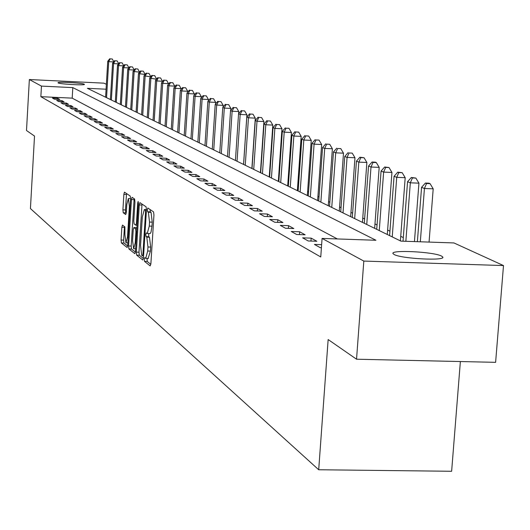 <?xml version="1.0" encoding="UTF-8"?>
<svg xmlns="http://www.w3.org/2000/svg" width="530" height="530" viewBox="0 0 530 530"><rect width="100%" height="100%" fill="white"/><g stroke="black" fill="none" stroke-linecap="round" stroke-linejoin="round"><path stroke-width="0.79" d="M144.266 259.243L144.518 261.396L150.175 265.914L150.891 263.648L153.952 214.981L153.574 211.901L147.817 208.005L147.367 209.641L147.625 211.768L148.354 212.272L149.526 222.044L149.274 226.078L147.241 233.498L146.254 232.856L145.816 234.472L146.068 236.612L146.797 237.155L147.963 247L147.711 251.015L145.704 258.342L144.703 257.646L144.266 259.243M147.068 258.388L147.207 261.482L150.825 264.351M150.076 209.529L150.315 211.868L151.05 212.364L148.354 212.272M148.638 233.551L148.758 236.705L149.493 237.248L146.797 237.155M84.243 84.191L84.436 84.349C85.443 85.555 59.996 84.184 58.167 82.932L58.002 82.786C57.101 81.587 82.223 82.938 84.243 84.191M441.497 256.05L442.722 256.964C446.32 261.085 401.349 258.806 394.134 254.493L393.055 253.638C389.901 249.577 433.686 251.77 441.497 256.05M122.483 225.071L121.854 227.244L121.065 240.03L121.39 242.939L127.134 247.503L127.717 245.297L130.572 198.975L130.241 196.06L124.444 192.138L123.868 194.377L122.914 209.873L123.238 212.762L125.723 214.551L126.306 212.318L126.783 204.58L128.359 198.571L129.399 206.422L127.518 236.87L125.961 242.78L124.921 234.863L124.908 226.9L122.483 225.071M106.073 89.206L87.377 88.311L400.899 241.123L453.938 242.939L503.5 265.563L495.61 362.334L356.538 359.214L328.149 339.544L318.702 469.752L30.429 208.562L34.516 136.064L26.5 130.506L29.355 79.54L103.906 83.157L106.364 84.283M356.538 359.214L363.812 261.071L322.081 238.427L375.955 240.269L72.809 87.609L41.453 86.105L29.355 79.54M337.371 238.951L72.193 98.143L40.856 96.672L320.749 256.957L322.081 238.427M40.856 96.672L41.453 86.105M136.343 252.128L136.687 255.149L142.775 260.005L143.464 257.765L146.459 209.853L146.095 206.826L139.893 202.632L139.277 204.931L136.343 252.128L138.986 252.214L139.33 255.235L143.398 258.461M134.786 253.631L128.909 248.941L128.578 245.98L131.44 199.565L132.036 197.299L134.62 199.028L134.958 201.976L133.785 220.97L134.123 223.938L135.872 225.204L136.482 222.931L137.714 203.043L138.144 201.44L138.429 203.533L135.455 251.425L134.938 253.638M321.412 247.715L320.252 247.682L314.429 244.429L321.63 244.668M316.847 241.263L311.17 238.129L302.637 237.838L308.241 240.971L316.847 241.263M305.128 234.797L299.655 231.776L291.268 231.484L296.674 234.505L305.128 234.797M293.832 228.562L288.552 225.654L280.304 225.363L285.518 228.271L293.832 228.562M282.934 222.554L277.839 219.745L269.724 219.453L274.759 222.262L282.934 222.554M272.413 216.75L267.491 214.034L259.514 213.742L264.371 216.459L272.413 216.75M262.251 211.145L257.494 208.522L249.643 208.23L254.34 210.854L262.251 211.145M252.432 205.726L247.835 203.189L240.11 202.904L244.648 205.435L252.432 205.726M242.939 200.492L238.487 198.035L230.881 197.75L235.274 200.201L242.939 200.492M233.75 195.424L229.444 193.046L221.951 192.761L226.204 195.133L233.75 195.424M224.852 190.515L220.685 188.216L213.305 187.931L217.419 190.23L224.852 190.515M216.24 185.765L212.199 183.532L204.931 183.248L208.919 185.473L216.24 185.765M207.893 181.161L203.977 178.994L196.809 178.716L200.678 180.876L207.893 181.161M199.797 176.695L196.001 174.595L188.938 174.317L192.688 176.41L199.797 176.695M191.946 172.363L188.263 170.329L181.3 170.05L184.937 172.078L191.946 172.363M184.327 168.162L180.75 166.188L173.886 165.903L177.417 167.877L184.327 168.162M176.934 164.081L173.462 162.167L166.692 161.882L170.117 163.803L176.934 164.081M169.752 160.12L166.374 158.258L159.696 157.98L163.028 159.841L169.752 160.12M162.77 156.264L159.49 154.455L152.905 154.184L156.138 155.992L162.77 156.264M155.986 152.521L152.792 150.765L146.293 150.487L149.447 152.249L155.986 152.521M149.387 148.884L146.287 147.174L139.867 146.903L142.934 148.612L149.387 148.884M142.968 145.346L139.947 143.676L133.613 143.405L136.594 145.074L142.968 145.346M136.72 141.894L133.779 140.278L127.531 140.006L130.433 141.629L136.72 141.894M130.638 138.542L127.776 136.965L121.602 136.694L124.431 138.27L130.638 138.542M124.716 135.276L121.926 133.739L115.832 133.467L118.581 135.004L124.716 135.276M118.945 132.089L116.229 130.592L110.207 130.327L112.89 131.824L118.945 132.089M113.321 128.989L110.677 127.531L104.728 127.266L107.338 128.724L113.321 128.989M107.842 125.968L105.258 124.543L99.382 124.278L101.932 125.703L107.842 125.968M102.495 123.013L99.978 121.628L94.168 121.363L96.652 122.755L102.495 123.013M97.281 120.138L94.824 118.786L89.08 118.528L91.504 119.879L97.281 120.138M92.194 117.329L89.789 116.01L84.118 115.752L86.483 117.077L92.194 117.329M87.225 114.593L84.879 113.301L79.275 113.042L81.587 114.334L87.225 114.593M82.375 111.916L80.083 110.657L74.538 110.399L76.797 111.664L82.375 111.916M77.638 109.306L75.406 108.074L69.92 107.822L72.126 109.047L77.638 109.306M73.007 106.749L70.828 105.549L65.402 105.298L67.555 106.497L73.007 106.749M68.489 104.258L66.356 103.078L60.99 102.833L63.096 104.006L68.489 104.258M64.07 101.82L61.983 100.667L56.677 100.422L58.737 101.568L64.07 101.82M59.751 99.435L57.71 98.308L52.457 98.063L54.471 99.189L59.751 99.435M403.303 237.573L400.74 236.34M389.934 231.146L387.622 230.033M377.049 224.945L374.968 223.952M364.62 218.969L362.765 218.075M352.622 213.199L350.973 212.411M341.035 207.627L339.584 206.932M329.839 202.248L328.573 201.638M319.02 197.041L317.921 196.511M308.546 192.006L307.612 191.555M298.416 187.13L297.635 186.759M288.598 182.413L287.962 182.108M279.091 177.841L278.588 177.596M269.876 173.409L269.498 173.224M318.702 469.752L451.633 471.276L460.371 361.546M503.5 265.563L363.812 261.071M72.193 98.143L72.809 87.609M311.17 238.129L310.958 241.064M299.655 231.776L299.457 234.598M288.552 225.654L288.36 228.37M277.839 219.745L277.654 222.361M267.491 214.034L267.319 216.565M257.494 208.522L257.328 210.966M247.835 203.189L247.676 205.547M238.487 198.035L238.334 200.314M229.444 193.046L229.298 195.252M220.685 188.216L220.546 190.349M212.199 183.532L212.066 185.599M203.977 178.994L203.845 180.995M196.001 174.595L195.875 176.536M188.263 170.329L188.143 172.21M180.75 166.188L180.637 168.01M173.462 162.167L173.35 163.936M166.374 158.258L166.268 159.974M159.49 154.455L159.384 156.125M152.792 150.765L152.693 152.388M146.287 147.174L146.187 148.751M139.947 143.676L139.854 145.207M133.779 140.278L133.692 141.768M127.776 136.965L127.69 138.416M121.926 133.739L121.84 135.15M116.229 130.592L116.143 131.97M110.677 127.531L110.591 128.87M105.258 124.543L105.178 125.849M99.978 121.628L99.898 122.9M94.824 118.786L94.744 120.025M89.789 116.01L89.722 117.223M84.879 113.301L84.813 114.48M80.083 110.657L80.017 111.81M75.406 108.074L75.34 109.2M70.828 105.549L70.762 106.649M66.356 103.078L66.29 104.158M61.983 100.667L61.924 101.72M57.71 98.308L57.651 99.335M148.168 258.329L150.414 251.101L147.711 251.015M149.493 237.248L150.666 247.086L150.414 251.101M149.725 233.505L150.308 233.445L151.024 232.087L151.977 226.171L149.274 226.078M151.05 212.364L152.236 222.143L151.977 226.171M142.02 204.057L138.986 252.214M142.431 255.838L142.915 254.268L145.538 212.278L145.286 210.158L144.326 209.562L142.325 216.956L140.543 245.496L141.676 255.241L142.431 255.838M135.395 252.108L131.513 249.027L128.909 248.941M134.143 198.71L131.175 246.059L131.513 249.027M132.566 240.64L133.653 248.709L135.256 242.714L135.932 231.815L135.587 228.827L133.838 227.549L133.235 229.801L132.566 240.64M136.382 227.661L136.912 227.96M126.524 193.536L125.478 209.966L125.802 212.848L126.226 213.159M124.477 226.582L123.622 240.117L123.947 243.025L127.657 245.966M429.068 242.091L433.195 188.832L424.431 188.481L421.562 187.335L417.382 241.687M420.323 241.786L424.431 188.481L426.564 183.499L430.062 183.638L428.909 183.188L425.411 183.049L426.564 183.499M421.562 187.335L425.411 183.049M430.062 183.638L433.195 188.832M414.447 241.587L418.932 183.161L410.319 182.817L407.557 181.71L403.032 241.196M405.854 241.296L410.319 182.817L412.426 177.934L415.865 178.073L411.32 177.497L412.426 177.934M407.557 181.71L411.32 177.497M415.865 178.073L418.932 183.161M400.389 240.878L405.192 177.702L396.725 177.358L394.068 176.291L389.596 235.618M392.233 236.897L396.725 177.358L398.812 172.568L402.197 172.707L397.745 172.151L398.812 172.568M394.068 176.291L397.745 172.151M402.197 172.707L405.192 177.702M387.284 234.492L391.955 172.442L383.634 172.098L381.07 171.071L376.717 229.338M379.255 230.577L383.634 172.098L385.694 167.4L389.02 167.54L384.667 166.996L385.694 167.4M381.07 171.071L384.667 166.996M389.02 167.54L391.955 172.442M374.644 228.324L379.188 167.367L371.007 167.029L368.535 166.036L364.296 223.282M366.747 224.481L371.007 167.029L373.047 162.418L376.313 162.558L375.319 162.167L372.053 162.028L373.047 162.418M368.535 166.036L372.053 162.028M376.313 162.558L379.188 167.367M362.447 222.381L366.873 162.471L358.823 162.134L356.438 161.173L352.311 217.439M354.676 218.592L358.823 162.134L360.837 157.615L364.057 157.748L359.883 157.238L360.837 157.615M356.438 161.173L359.883 157.238M364.057 157.748L366.873 162.471M350.661 216.637L354.981 157.748L347.064 157.41L344.758 156.482L340.73 211.801M343.016 212.914L347.064 157.41L349.051 152.971L352.218 153.11L349.051 152.971M344.758 156.482L348.13 152.607M352.218 153.11L354.981 157.748M339.279 211.092L343.493 153.177L335.695 152.845L333.469 151.951L329.547 206.349M331.753 207.422L335.695 152.845L337.67 148.486L340.783 148.619L337.67 148.486M333.469 151.951L336.775 148.135M340.783 148.619L343.493 153.177M328.282 205.726L332.383 148.764L324.711 148.433L322.558 147.565L318.729 201.075M320.862 202.115L324.711 148.433L326.659 144.153L329.726 144.286L326.659 144.153M322.558 147.565L325.798 143.809M329.726 144.286L332.383 148.764M317.636 200.539L321.644 144.491L314.085 144.167L312.004 143.325L308.268 195.974M310.335 196.981L314.085 144.167L316.012 139.96L319.034 140.092L316.012 139.96M312.004 143.325L315.178 139.629M319.034 140.092L321.644 144.491M307.334 195.517L311.243 140.364L303.803 140.033L301.789 139.224L298.138 191.038M300.139 192.012L303.803 140.033L305.711 135.899L308.685 136.031L305.711 135.899M301.789 139.224L304.902 135.581M308.685 136.031L311.243 140.364M297.356 190.654L301.179 136.362L293.852 136.038L291.897 135.249L288.333 186.255M290.268 187.203L293.852 136.038L295.733 131.97L298.662 132.102L295.733 131.97M291.897 135.249L294.952 131.665M298.662 132.102L301.179 136.362M287.691 185.944L291.427 132.487L284.206 132.162L282.311 131.4L278.826 181.624M280.708 182.539L284.206 132.162L286.067 128.167L288.956 128.293L286.067 128.167M282.311 131.4L285.312 127.869M288.956 128.293L291.427 132.487M278.323 181.379L281.973 128.73L274.858 128.406L273.023 127.67L269.618 177.133M271.433 178.02L274.858 128.406L276.706 124.477L279.548 124.603L276.706 124.477M273.023 127.67L275.964 124.186M279.548 124.603L281.973 128.73M269.24 176.954L272.811 125.087L265.795 124.769L264.013 124.053L260.68 172.78M262.449 173.641L265.795 124.769L267.617 120.9L270.426 121.025L267.617 120.9M264.013 124.053L266.908 120.615M270.426 121.025L272.811 125.087M260.422 172.654L263.92 121.549L257.004 121.237L255.274 120.542L252.015 168.553M253.724 169.388L257.004 121.237L258.806 117.428L261.575 117.554L258.806 117.428M255.274 120.542L258.117 117.156M261.575 117.554L263.92 121.549M251.869 168.487L255.288 118.124L248.464 117.806L246.788 117.137L243.595 164.452M245.257 165.267L248.464 117.806L250.253 114.056L252.982 114.182L250.253 114.056M246.788 117.137L249.584 113.791M252.982 114.182L255.288 118.124M243.555 164.432L246.907 114.791L240.176 114.48L238.553 113.824L235.426 160.471M237.042 161.259L240.176 114.48L241.945 110.79L244.635 110.909L241.945 110.79M238.553 113.824L241.296 110.531M244.635 110.909L246.907 114.791M238.619 113.745L238.765 111.552L232.127 111.247L230.543 110.611L227.483 156.602M229.053 157.364L232.127 111.247L233.882 107.61L236.532 107.736L233.882 107.61M230.543 110.611L233.246 107.358M236.532 107.736L238.765 111.552M230.722 110.399L230.855 108.411L224.303 108.107L222.766 107.484L219.764 152.839M221.295 153.581L224.303 108.107L226.038 104.523L228.655 104.642L226.038 104.523M222.766 107.484L225.422 104.278M228.655 104.642L230.855 108.411M223.044 107.153L223.163 105.351L216.697 105.053L215.206 104.45L212.265 149.182M213.749 149.904L216.697 105.053L218.413 101.522L220.997 101.641L218.413 101.522M215.206 104.45L217.817 101.283M220.997 101.641L223.163 105.351M215.571 103.999L215.683 102.376L209.304 102.078L207.846 101.495L204.964 145.624M206.409 146.326L209.304 102.078L211 98.6L213.55 98.719L211 98.6M207.846 101.495L210.417 98.368M213.55 98.719L215.683 102.376M208.31 100.932L208.403 99.488L202.102 99.189L200.691 98.62L197.856 142.159M199.267 142.848L202.102 99.189L203.785 95.758L206.302 95.877L203.785 95.758M200.691 98.62L203.215 95.532M206.302 95.877L208.403 99.488M201.234 97.957L201.314 96.672L195.1 96.374L193.722 95.817L190.946 138.787M192.31 139.456L195.1 96.374L196.762 92.989L199.247 93.108L196.762 92.989M193.722 95.817L196.213 92.77M199.247 93.108L201.314 96.672M194.344 95.055L194.417 93.929L188.276 93.631L186.938 93.095L184.208 135.508M185.54 136.157L188.276 93.631L189.925 90.299L192.383 90.418L189.925 90.299M186.938 93.095L189.389 90.087M192.383 90.418L194.417 93.929M187.633 92.233L187.7 91.259L181.638 90.968L180.326 90.438L177.649 132.308M178.948 132.944L181.638 90.968L183.267 87.675L185.692 87.794L183.267 87.675M180.326 90.438L182.737 87.47M185.692 87.794L187.7 91.259M181.094 89.491L181.147 88.656L175.158 88.364L173.886 87.854L171.256 129.194M172.522 129.81L175.158 88.364L176.775 85.118L179.173 85.237L176.775 85.118M173.886 87.854L176.265 84.919M179.173 85.237L181.147 88.656M174.721 86.821L174.768 86.118L168.851 85.834L167.606 85.33L165.029 126.16M166.261 126.763L168.851 85.834L170.455 82.627L172.82 82.746L170.455 82.627M167.606 85.33L169.951 82.428M172.82 82.746L174.768 86.118M168.513 84.217L168.547 83.647L162.697 83.362L161.491 82.872L158.954 123.198M160.153 123.781L162.697 83.362L164.287 80.196L166.619 80.315L164.287 80.196M161.491 82.872L163.797 80.01M166.619 80.315L168.547 83.647M162.452 81.68L162.478 81.236L156.701 80.951L155.515 80.474L153.024 120.31M154.197 120.88L156.701 80.951L158.271 77.831L160.577 77.943L158.271 77.831M155.515 80.474L157.794 77.645M160.577 77.943L162.478 81.236M156.535 79.209L149.692 78.135L147.241 117.488M148.387 118.051L150.845 78.599L152.401 75.518L154.687 75.631L152.401 75.518M149.692 78.135L151.938 75.333M154.687 75.631L156.555 78.877M150.765 76.797L144.008 75.85L141.596 114.738M142.716 115.282L145.134 76.307L146.678 73.266L148.93 73.372L146.678 73.266M144.008 75.85L146.22 73.087M148.93 73.372L150.778 76.585M145.134 74.445L138.456 73.624L136.091 112.055M137.184 112.585L139.556 74.067L141.086 71.06L143.319 71.172L141.086 71.06M138.456 73.624L140.642 70.888M143.319 71.172L145.141 74.339M137.833 69.019L135.196 68.741L137.833 69.019L139.629 72.153L133.037 71.444L130.711 109.432M131.778 109.948L134.117 71.881L135.627 68.913M133.037 71.444L135.196 68.741M126.491 107.378L128.797 69.741L127.743 69.324L125.451 106.868M134.183 70.013L128.797 69.741L130.294 66.813L132.474 66.919L130.294 66.813M127.743 69.324L129.87 66.647M132.474 66.919L134.222 69.96M121.337 104.861L123.596 67.654L122.576 67.244L120.317 104.364M128.863 67.919L123.596 67.654L125.087 64.759L127.24 64.865L125.087 64.759M122.576 67.244L124.669 64.594M127.24 64.865L128.936 67.82M116.295 102.403L118.521 65.614L117.521 65.216L115.295 101.919M123.662 65.872L118.521 65.614L119.992 62.752L122.125 62.865L119.992 62.752M117.521 65.216L119.588 62.593M122.125 62.865L123.775 65.733M111.36 100.004L113.559 63.62L112.579 63.229L110.392 99.527M118.581 63.878L113.559 63.62L115.017 60.791L117.123 60.904L115.017 60.791M112.579 63.229L114.619 60.639M117.123 60.904L118.727 63.693M106.543 97.653L108.703 61.672L107.749 61.288L105.589 97.189M113.612 61.924L108.703 61.672L110.147 58.876L112.241 58.982L110.147 58.876M107.749 61.288L109.763 58.724M112.241 58.982L113.791 61.692M147.207 261.482L144.518 261.396M150.315 211.868L147.625 211.768M148.758 236.705L146.068 236.612M150.666 247.086L147.963 247M152.236 222.143L149.526 222.044M141.921 205.031L139.277 204.931M139.33 255.235L136.687 255.149M143.584 255.877L142.543 255.844M143.683 254.294L142.915 254.268M146.306 212.305L145.538 212.278M146.439 210.198L145.286 210.158M146.465 209.708L144.524 209.635M131.175 246.059L128.578 245.98M134.044 199.664L131.44 199.565M137.084 225.217L135.952 225.184M137.224 222.958L136.482 222.931M138.443 203.069L137.714 203.043M135.991 242.74L135.256 242.714M136.674 231.842L135.932 231.815M136.853 228.874L135.587 228.827M136.521 227.668L133.898 227.575M128.233 236.897L127.518 236.87M130.115 206.442L129.399 206.422M125.802 212.848L123.238 212.762M125.478 209.966L122.914 209.873M126.425 194.477L123.868 194.377M123.947 243.025L121.39 242.939M123.622 240.117L121.065 240.03M124.411 227.33L121.854 227.244M442.722 256.964L442.676 257.553M148.393 258.428L145.763 258.349M149.937 233.591L147.241 233.498M143.577 255.897L142.477 255.857M146.472 209.635L144.326 209.562M137.078 225.243L135.872 225.204M135.62 248.775L133.653 248.709M136.462 227.642L133.838 227.549M127.869 242.839L125.961 242.78M130.592 198.657L128.359 198.571"/></g></svg>
